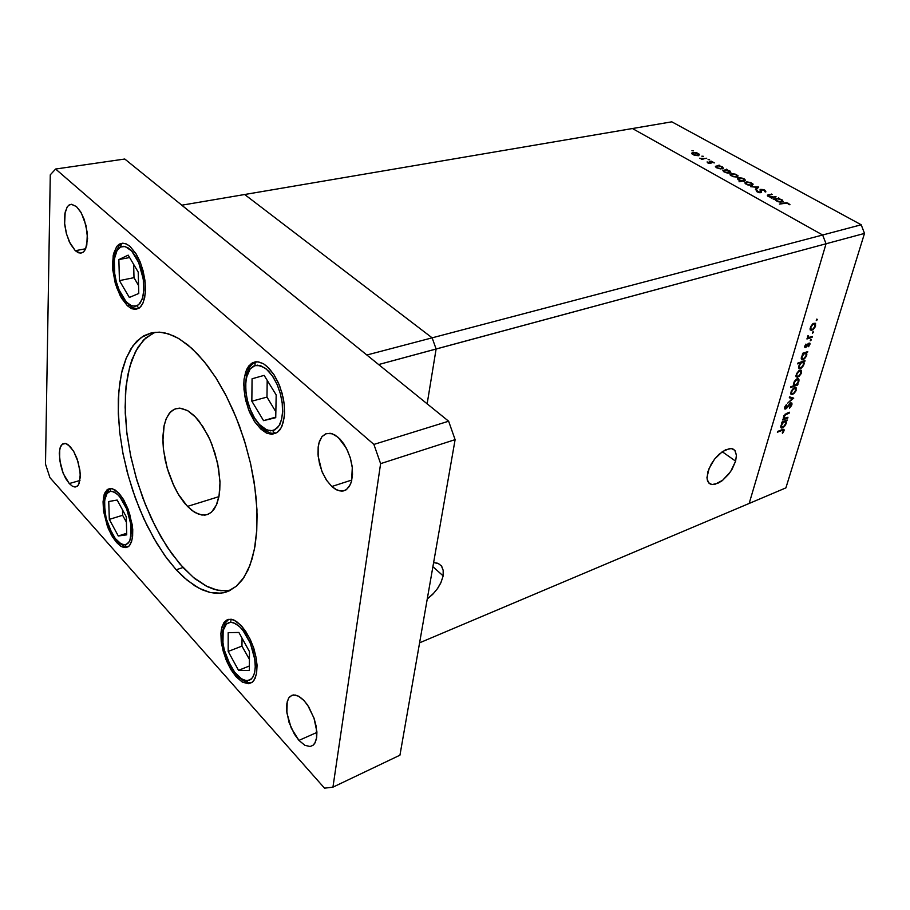 <?xml version="1.0" encoding="UTF-8"?>
<svg xmlns="http://www.w3.org/2000/svg" width="910" height="910" viewBox="0 0 910 910"><rect width="100%" height="100%" fill="white"/><g stroke="black" fill="none" stroke-linecap="round" stroke-linejoin="round"><path stroke-width="1.36" d="M771.68 197.527L768.415 196.549L767.323 195.229L768.734 194.615L767.369 195.161L767.63 196.025L771.68 197.527L770.724 197.754L771.68 197.527L771.509 198.152L771.68 197.527M769.689 194.979L768.29 195.605L769.394 196.571L774.103 196.969L769.303 196.526L768.404 195.411L772.169 194.421L769.689 194.979M760.578 189.382L764.457 190.019L765.924 191.771L765.082 190.361L762.011 189.348L760.077 189.599L760.168 190.975L760.578 189.382M764.741 191.68L764.127 190.395L761.329 189.78L761.511 192.351L759.657 192.704L757.052 191.839L756.21 190.565L757.018 191.817L759.395 192.67L761.522 192.329L761.306 189.792L764.138 190.406L765.799 191.976L764.741 191.68M757.359 190.702L758.428 191.999L760.567 191.987L760.168 190.975L760.51 192.09L759.27 192.249L756.244 190.429L757.359 190.702L757.052 191.839L757.359 190.702M752.183 185.401L747.463 184.821L744.994 182.648L746.78 181.898L750.761 182.591L753.139 184.184L752.183 185.401L753.116 184.15L750.249 182.41L746.371 181.943L745.085 183.251L748.031 185.014L752.183 185.401M737.18 177.086L732.607 176.551L730.082 174.367L732.072 173.639L735.724 174.299L738.135 175.857L737.202 177.086L738.135 175.857L735.314 174.163L731.469 173.685L730.104 174.868L733.051 176.699L737.18 177.086M718.798 165.597L722.404 166.837L723.393 168.395L720.481 168.964L716.329 167.633L715.385 166.291L718.627 168.6L723.279 168.532L722.563 166.939L718.798 165.597M693.431 150.821L691.941 150.742L693.431 150.821M698.584 155.712L694.125 155.189L691.702 153.085L693.522 152.414L697.196 153.017L699.574 154.507L698.584 155.712L699.506 154.404L696.468 152.789L692.794 152.505L691.748 153.654L694.284 155.246L698.584 155.712M703.339 156.292L701.849 156.19L703.339 156.292M702.213 159.136L699.54 158.181L702.213 159.136M700.484 158.283L704.966 158.602L700.484 158.283M709.572 159.739L708.082 159.637L709.572 159.739M710.596 163.402L708.139 163.072L707.059 161.923L708.321 163.14L710.596 163.402M707.991 162.094L709.925 163.004L709.663 161.457L711.347 161.207L714.293 162.833L711.256 161.195L709.675 161.445L709.925 163.004L707.059 161.923L707.991 162.094L707.798 162.901L707.991 162.094M713.326 162.731L710.949 161.593L711.154 163.083L710.596 161.764L713.326 162.731M726.26 169.726L729.991 171.035L730.753 172.718L727.636 173.082L723.757 171.751L722.893 170.42L726.123 172.763L730.866 172.593L730.047 171.08L726.26 169.726M742.173 181.158L738.499 179.941L737.43 178.269L740.319 177.712L744.505 179.054L745.529 180.442L742.185 178.076L737.532 178.155L738.283 179.805L742.173 181.158L739.057 181.829L742.173 181.158M778.3 198.517L782.156 199.87L783.169 201.588L780.12 202.122L775.934 200.712L774.91 199.301L775.73 200.575L778.414 201.77L783.078 201.69L782.247 199.938L778.3 198.517M787.98 203.59L784.966 203.385L787.98 203.59M784.284 202.953L787.764 202.998L789.971 204.761L786.274 202.702L779.392 204.102L784.284 202.953L784.101 203.59L784.284 202.953M788.97 204.648L788.435 203.92L789.971 204.761L788.97 204.648M783.806 418.85L783.976 415.688L786.877 413.242L784.01 415.642L783.806 418.85L782.884 419.191L783.806 418.85M786.843 413.982L784.511 415.711L784.42 418.281L786.126 417.974L784.124 417.94L784.966 415.085L789.22 413.095L786.172 413.538L786.843 413.982M790.801 402.823L791.882 403.073L791.973 404.472L789.539 408.089L791.586 405.541L791.825 402.993L790.369 403.039L787.912 405.814L790.801 402.823M789.425 407.452L791.177 405.041L790.665 403.608L786.308 408.59L784.477 408.59L786.502 404.506L784.841 406.736L784.625 408.92L786.331 408.567L790.722 403.596L791.12 405.2L789.425 407.452M786.706 405.098L785.387 408.26L787.912 405.814L785.364 408.237L786.706 405.098M792.53 394.61L790.824 394.03L791.29 391.107L793.304 388.411L795.738 387.546L796.17 390.288L793.668 393.962L795.92 390.97L796.102 387.819L793.895 387.967L791.336 391.004L790.779 393.871L792.53 394.61M797.729 377.309L796.034 376.729L796.443 373.828L798.73 370.836L801.016 370.188L801.346 373.089L798.866 376.66L801.13 373.646L801.312 370.438L798.969 370.666L796.443 373.839L796.011 376.66L797.729 377.309M806.601 352.739L806.863 354.695L805.634 357.471L803.632 359.473L801.755 359.734L801.221 357.869L802.438 354.889L801.232 358.847L802.063 359.871L803.587 359.495L806.408 356.083L806.601 352.739L807.477 352.443L805.794 352.25L806.601 352.739M817.453 319.581L816.293 320.513L816.884 319.069L817.464 319.569L816.759 319.183L816.338 320.559L817.453 319.581L816.77 319.171L817.453 319.581M811.788 330.478L810.093 329.818L810.526 326.781L812.755 323.812L815.076 323.118L815.553 325.916L812.971 329.818L815.235 326.792L815.531 323.528L813.244 323.471L810.526 326.781L810.116 329.864L811.788 330.478M813.665 332.161L812.516 333.105L813.085 331.672L813.677 332.139L812.971 331.775L812.55 333.14L813.665 332.161L812.994 331.752L813.665 332.161M807.909 337.917L807.978 335.653L807.909 337.917L807.147 338.167L807.909 337.917M808.376 335.949L808.387 337.36L810.56 337.041L808.421 337.371L808.376 335.949M811.356 339.828L810.218 340.784L810.719 339.396L811.367 339.817L810.662 339.453L810.241 340.806L811.356 339.828L810.696 339.419L811.356 339.828M805.486 347.495L804.565 346.585L805.941 344.128L804.565 346.585L804.975 347.552L806.374 346.915L805.509 347.495L804.554 346.915L805.486 347.495M806.203 344.572L805.703 346.653L808.455 343.32L810.014 343.332L808.649 346.767L809.82 343.047L808.376 343.388L805.794 346.619L805.259 346.107L806.203 344.572M808.342 346.357L809.092 343.798L806.374 346.915L808.865 343.821L809.354 344.594L808.342 346.357M803.883 361.759L804.167 363.636L802.904 366.491L801.016 368.402L799.071 368.732L798.525 366.878L799.708 363.989L798.536 367.833L799.287 368.834L800.572 368.641L803.507 365.479L803.883 361.759L804.77 361.452L803.098 361.259L803.883 361.759M793.747 385.681L793.406 383.895L794.544 381.199L796.489 379.151L798.502 378.776L799.026 380.63L797.831 383.508L799.026 379.652L798.286 378.674L796.989 378.878L794.055 382.029L793.747 385.681L790.756 386.75L793.747 385.681M786.035 421.102L785.808 424.435L782.964 427.677L781.553 427.996L780.814 427.188L781.94 423.343L780.78 426.176L781.292 427.882L783.135 427.575L784.977 425.8L786.308 423.002L786.035 421.102L786.911 420.773L785.353 420.636L786.035 421.102M783.362 430.999L783.203 430.157L781.952 430.441L783.191 430.157L783.362 430.999M782.27 429.611L784.192 429.827L782.611 433.24L784.101 430.623L783.76 429.247L777.572 431.408L782.27 429.611M782.225 432.978L783.089 431.624L782.225 432.978M810.833 327.475L812.766 324.551L814.734 324.108L814.803 326.474L813.017 329.056L811.038 329.5L810.833 327.475L811.106 329.557L813.017 329.056L814.768 326.576L814.871 324.244L812.755 324.551L810.833 327.475M802.051 356.811L803.701 354.092L805.862 353.33L806.101 355.435L804.44 358.119L802.336 358.893L802.04 356.834L802.347 358.904L804.36 358.199L806.055 355.583L805.987 353.421L803.917 353.899L802.051 356.811M799.355 365.82L801.244 362.897L803.155 362.339L803.393 364.432L801.744 367.094L799.628 367.879L799.333 365.865L799.594 367.867L801.528 367.299L803.268 364.808L803.291 362.453L801.175 362.953L799.355 365.82M796.762 374.476L798.65 371.61L800.732 371.223L800.698 373.362L798.934 375.898L797.046 376.456L796.75 374.499L797.023 376.444L798.912 375.921L800.732 373.271L800.561 371.075L798.57 371.678L796.762 374.476M798.218 381.643L796.341 384.532L794.237 384.93L794.293 382.746L796.068 380.187L798.047 379.686L798.218 381.643L798.024 379.663L796.136 380.13L794.316 382.666L794.35 385.044L796.432 384.452L798.218 381.643M791.552 391.846L793.44 389.002L795.522 388.604L795.476 390.697L793.736 393.211L791.837 393.78L791.552 391.846L791.882 393.802L793.918 393.052L795.59 390.367L795.329 388.445L793.327 389.093L791.552 391.846M781.576 425.152L783.43 422.308L785.364 421.717L785.58 423.639L783.976 426.233L781.94 427.108L781.576 425.152L781.827 427.052L783.658 426.517L785.466 423.98L785.501 421.83L783.464 422.274L781.576 425.152M693.557 154.507L692.681 153.278L694.603 152.823L698.743 154.757L697.083 155.394L693.977 154.723L696.844 155.394L698.732 154.802L697.492 153.551L694.489 152.812L692.703 153.244L693.557 154.507M717.273 167.656L716.284 166.359L718.217 165.882L721.198 166.667L722.472 168.02L720.845 168.589L717.626 167.85L720.674 168.589L722.494 167.918L721.061 166.598L718.252 165.882L716.284 166.348L717.273 167.656M724.747 171.808L723.768 170.454L725.679 170.011L728.956 170.944L729.968 172.172L728.353 172.741L725.111 172.001L728.091 172.741L729.991 172.047L725.679 170.011L723.757 170.477L724.747 171.808M732.038 175.857L731.094 174.538L732.994 174.072L735.678 174.697L737.282 176.108L735.644 176.768L732.436 176.062L735.416 176.768L737.282 176.119L735.86 174.777L732.88 174.06L731.071 174.583L732.038 175.857M743.584 179.031L744.619 180.385L742.696 180.874L739.375 179.93L738.351 178.667L740.285 178.11L743.345 178.906L740.183 178.098L738.328 178.758L739.728 180.112L742.867 180.885L744.619 180.396L743.584 179.031M746.996 184.15L746.029 182.796L747.918 182.33L751.182 183.24L752.24 184.491L750.318 185.071L747.383 184.355L750.318 185.071L752.263 184.389L750.716 183.001L747.792 182.319L746.018 182.808L746.996 184.15M776.947 200.769L775.843 199.324L777.731 198.824L780.837 199.654L782.259 201.064L780.666 201.736L777.265 200.939L780.439 201.736L782.247 201.11L780.962 199.711L777.731 198.824L775.82 199.358L776.947 200.769M707.753 472.119L711.245 464.032L714.816 458.822L719.014 454.306L725.645 449.733L731.458 448.55L734.836 450.313L736.474 455.307L735.633 461.177L736.474 455.227L735.064 450.598L732.8 448.88L729.661 448.539L722.392 451.599L714.555 459.14L709.061 468.377L706.968 477.511L707.548 480.912L709.117 483.278L711.734 484.484L714.941 484.336L722.677 480.264L730.628 471.551L735.633 461.177L732.106 469.219L728.535 474.372L722.165 480.662L717.774 483.346L711.95 484.518L708.617 482.766L707.059 478.887L707.753 472.119M433.649 562.562L437.96 563.29L441.373 565.838L443.227 570.24L443.113 575.95L443.295 570.65L441.68 566.259L438.347 563.461L433.649 562.562M427.279 599.019L432.682 594.378L437.369 588.793L441.02 582.457L443.113 575.95L440.781 582.98L437.676 588.326L433.649 593.365L427.279 599.019M122.179 243.493L120.78 244.858L120.643 246.94L125.148 246.542L131.597 250.887L138.707 262.524L143.314 279.279L143.439 294.044L142.21 299.106L138.695 304.736L134.999 306.329L131.199 305.555L126.843 302.348L122.486 296.649L118.891 289.471L116.139 281.201L114.398 272.113L113.977 264.15L114.762 256.779L116.753 251.035L119.79 247.44L123.635 246.303L127.946 247.782L132.166 251.524L136.125 257.257L139.378 264.15L141.971 272.352L143.564 281.292L143.837 290.154L142.677 297.661L140.197 303.098L136.841 305.885L139.014 308.228L136.841 305.885L132.314 305.988L129.334 304.475L125.967 301.415L119.085 289.926L116.355 282.02L114.615 273.66L114.353 259.168L117.06 250.5L120.643 246.94L121.246 244.13L123.078 243.163M272.75 430.669L266.994 430.1L259.168 424.287L254.914 418.6L250.989 411.07L247.907 402.265L246.087 393.131L245.655 384.68L246.439 377.673L250.261 368.823L254.971 365.536L255.016 363.374L256.211 361.771L255.016 363.374L254.971 365.536L260.567 365.695L266.3 369.028L272.317 375.853L277.038 384.407L280.382 393.825L282.168 402.709L282.623 411.65L281.679 419.123L279.177 425.573L274.957 429.838L270.384 430.862L264.821 429.042L259.725 424.902L254.538 417.997L250.25 409.295L247.224 399.558L245.814 390.561L245.825 381.722L247.27 374.533L250.023 369.13L253.446 366.15L257.541 365.183L264.457 367.64L268.677 371.303L273.091 377.024L277.175 384.737L280.382 393.825L282.236 403.278L282.612 411.946L281.702 419.032L279.893 424.253L277.607 427.711L272.75 430.669L273.91 432.534L275.821 433.285L273.91 432.534L272.75 430.669M125.091 544.851L121.007 543.861L115.274 538.504L109.018 527.186L106.538 519.86L104.934 512.398L104.661 500.113L107.073 493.459L110.303 491.32L111.031 488.454L110.303 491.32L114.08 491.923L118.607 495.427L122.895 501.239L126.797 509.19L130.858 524.228L130.926 536.764L129.436 541.382L126.763 544.305L123.419 544.783L119.619 542.963L115.684 539.05L111.941 533.362L106.14 518.381L104.331 504.22L105.082 497.952L106.8 493.834L109.234 491.662L112.112 491.298L117.072 493.948L120.177 497.269L126.615 508.758L130.812 523.944L131.381 530.86L129.903 540.392L128.412 542.929L125.091 544.851L126.171 546.421L127.969 546.887L126.171 546.421L125.091 544.851M246.746 680.76L241.673 679.019L234.734 672.41L227.42 659.5L224.645 651.412L222.984 643.336L223.2 630.437L226.522 623.885L230.662 622.19L231.174 619.221L230.662 622.19L235.36 623.464L240.433 627.434L245.154 633.394L249.693 641.755L252.855 650.32L254.72 658.59L255.312 666.643L254.663 672.479L252.627 677.54L249.408 680.305L245.302 680.578L240.433 678.189L235.451 673.32L230.605 666.109L224.224 649.797L222.802 641.88L222.654 634.02L223.735 628.491L226.021 624.385L229.127 622.406L232.926 622.474L239.034 626.091L242.777 630.107L250.341 643.245L254.902 659.898L255.289 667.235L254.538 672.979L252.991 676.949L251.001 679.349L246.746 680.76L247.804 682.363L249.522 682.887L247.804 682.363L246.746 680.76M251.831 682.602L249.522 682.887M153.267 333.003L143.553 340.01L135.465 351.567L129.618 366.946L126.058 386.193L125.079 407.259L126.672 431.67L130.721 456.24L137.069 480.912L145.498 504.857L155.348 526.549L167.019 546.751L179.793 563.916L193.329 577.395L207.241 586.586L214.1 589.305L220.823 590.726L230.435 590.294M191.862 348.45L203.954 361.304L215.636 377.457L226.499 396.419L236.156 417.588L244.278 440.269L250.58 463.69L254.834 487.055L256.916 509.543L256.779 530.428L254.481 549.048L250.148 564.848L243.96 577.406L236.168 586.427L227.056 591.762L223.78 592.717L216.944 593.388L209.789 592.444L202.429 589.93L194.933 585.915L183.661 577.236L176.244 569.819L187.426 580.478L199.176 588.361L210.278 592.558L220.868 593.206L229.093 590.943L236.554 586.097L242.492 579.545L248.055 569.91L252.206 558.581L255.027 546.068L256.734 531.201L257.086 514.889L256.142 498.396L253.958 481.208L250.569 463.656L245.745 445.081L239.398 425.925L233.085 410.308L225.191 393.893L216.569 378.924L207.423 365.695L197.936 354.445L187.801 344.947L178.258 338.304L168.475 333.89L159.625 332.173L151.788 332.741L143.826 335.801L136.784 341.296L130.778 349.042L125.887 358.847L122.327 369.847L119.665 383.679L118.357 398.967L118.334 413.8L119.767 432.671L122.748 452.145L127.195 471.835L132.735 490.456L139.423 508.531L147.124 525.684L156.941 543.634L166.769 558.296L176.244 569.819L164.608 555.316L153.733 538.174L143.916 518.916L135.397 498.111L128.412 476.317L123.134 454.124L119.71 432.136L118.254 410.933L118.846 391.141L121.496 373.327L126.206 358.085L132.871 345.936L141.368 337.382L151.481 332.81L159.375 332.161L164.938 332.935L173.651 335.915L179.645 339.134L191.862 348.45M304.122 700.677L308.752 706.877L314.223 718.65L316.316 726.953L316.589 737.919L314.849 743.152L313.45 744.915L310.208 746.518L304.804 745.29L298.969 740.444L304.861 745.324L310.128 746.53L313.029 745.29L315.315 742.276L316.623 737.703L316.862 731.89L313.984 717.956L307.432 704.852L303.269 699.79L299.208 696.525L295.136 694.956L291.757 695.342L288.857 697.833L287.173 701.769L286.832 712.837L291.189 727.989L298.969 740.444L294.385 734.154L289.05 722.415L286.582 710.301L286.843 703.373L288.629 698.197L290.04 696.457L293.259 694.944L298.457 696.105L304.122 700.677M130.119 246.474L136.022 253.742L140.982 264.116L145.179 282.316L145.259 293.748L143.132 302.757L141.323 305.965L139.105 308.171L135.328 309.446L131.438 308.558L127.411 305.749L131.757 308.695L135.715 309.423L139.81 307.625L142.722 303.644L144.667 297.695L145.498 289.323L144.94 280.235L143.086 270.816L140.094 261.841L136.42 254.39L129.652 246.075L125.933 243.789L122.588 243.163L119.358 244.107L116.764 246.462L113.159 255.596L112.715 269.576L115.388 283.647L120.507 296.387L127.411 305.749L121.587 298.287L116.776 287.924L112.749 269.963L112.453 264.116L113.534 253.822L116.719 246.53L118.982 244.346L122.736 243.163L126.353 243.971L130.119 246.474M118.835 493.197L123.862 500.182L128.185 509.338L132.212 524.672L132.405 538.197L130.346 544.373L128.742 546.318L126.194 547.57L123.43 547.41L120.45 545.977L116.582 542.508L121.326 546.523L125.921 547.615L129.231 545.852L131.484 541.916L132.667 536.058L132.701 529.142L129.607 513.422L122.975 498.703L119.051 493.425L114.853 489.808L111.088 488.454L107.676 489.296L105.071 492.355L103.456 497.395L103.535 511.249L108.301 528.551L112.556 537.002L116.582 542.508L111.623 535.399L107.403 526.253L103.524 511.113L103.001 501.774L104.24 494.335L107.118 489.705L109.689 488.511L112.294 488.67L118.835 493.197M241.275 625.614L249.567 638.012L253.776 648.352L256.37 659.045L256.631 673.15L254.402 679.77L252.65 681.954L248.749 683.763L242.697 682.284L236.19 676.824L242.447 682.147L248.76 683.763L252.434 682.147L255.153 678.325L256.677 672.911L257.018 665.255L255.994 656.929L253.731 648.193L250.386 639.707L245.984 631.722L241.537 625.887L236.429 621.382L231.322 619.232L227.273 619.699L224.201 622.201L221.983 626.797L220.925 633.462L221.289 641.891L223.132 651.116L226.476 660.796L230.958 669.635L236.19 676.824L230.548 668.952L225.828 659.227L221.505 643.461L220.914 633.758L221.346 629.561L223.632 623.032L227.614 619.562L231.106 619.209L234.029 620.051L241.275 625.614M267.017 366.377L273.887 374.533L279.563 385.658L283.306 398.364L284.284 404.791L284.329 416.791L281.85 426.403L279.768 429.918L277.209 432.443L271.544 434.263L266.721 433.16L260.795 429.111L266.448 433.035L272.215 434.252L277.334 432.364L281.008 428.064L283.397 421.978L284.591 413.379L284.204 404.029L282.077 393.188L278.358 382.78L274.149 374.92L269.019 368.288L263.559 363.829L257.883 361.805L252.98 362.533L248.703 365.991L245.643 371.883L244.005 379.766L243.948 389.48L245.689 400.389L249.499 411.991L254.663 421.728L260.795 429.111L254.026 420.738L248.532 409.602L244.972 397.044L243.766 384.6L244.107 378.89L246.644 369.38L251.399 363.42L255.266 361.861L258.724 361.93L263.297 363.682L267.017 366.377M76.451 206.536L80.671 211.848L84.243 219.537L87.303 233.108L86.837 245.279L84.607 250.705L83.026 252.298L80.41 253.139L75.302 250.716L78.351 252.73L80.944 253.117L83.401 252.024L85.665 248.885L87.553 238.682L86.006 225.487L81.32 212.974L76.451 206.536L71.367 204.318L68.989 205.125L67.112 207.105L64.815 213.861L64.576 223.303L66.498 234.041L70.4 244.017L75.302 250.716L69.262 241.696L66.293 233.256L64.656 224.201L65.145 212.121L67.397 206.706L69.001 205.114L71.606 204.306L76.451 206.536M70.206 446.56L73.824 451.678L76.963 458.492L79.898 469.969L80.33 477.067L78.556 484.7L77.384 486.111L74.677 486.998L72.288 486.179L69.24 483.574L72.436 486.27L75.53 486.975L77.76 485.758L79.306 483.096L80.296 473.905L78.169 462.087L73.551 451.189L67.84 444.467L65.042 443.341L62.619 443.932L60.777 446.173L59.673 449.665L59.65 459.823L63.302 473.496L69.24 483.574L65.645 478.387L62.562 471.585L60.378 464.009L59.298 453.18L60.197 447.606L62.278 444.194L65.85 443.5L70.206 446.56M338.224 437.357L346.335 448.129L350.213 457.628L352.307 467.66L351.613 481.083L350.373 484.575L346.619 489.466L343.411 490.934L339.999 491.002L335.483 489.284L331.854 486.554L337.144 490.137L342.046 491.127L346.016 489.876L349.372 486.418L351.544 481.344L352.557 474.497L352.238 467.046L350.452 458.412L347.665 450.86L343.98 444.137L339.908 438.973L334.812 434.878L330.228 433.228L325.621 433.797L322.003 436.607L319.433 441.361L318.113 447.356L318 454.738L319.49 463.873L322.39 472.461L326.895 480.73L331.854 486.554L326.292 479.82L321.799 471.027L318.136 456.251L318.159 447.003L318.932 442.977L321.912 436.72L326.497 433.478L332.161 433.683L338.224 437.357M194.126 415.665L199.051 421.148L208.106 435.742L211.928 444.387L217.558 463.042L219.936 481.492L219.799 489.91L218.787 497.429L216.944 503.822L214.328 508.906L211.029 512.535L207.161 514.639L201.906 515.071L194.774 512.41L187.471 506.449L178.042 493.755L173.89 485.883L167.258 468.24L163.504 449.824L162.856 440.986L164.141 425.368L166.052 419.078L168.748 414.061L172.161 410.501L176.199 408.533L179.714 408.158L187.403 410.546L195.343 416.882L203.18 426.972L210.085 439.974L215.01 453.248L218.491 467.854L219.97 482.698L219.105 495.745L216.409 505.107L211.541 512.114L208.174 514.264L204.773 515.128L198.46 514.196L191.794 510.362L184.764 503.423L178.872 495.131L172.991 483.949L168.464 472.153L165.313 460.551L163.334 448.266L162.856 436.686L163.925 426.403L166.314 418.441L170.204 412.253L175.311 408.806L180.988 408.272L187.631 410.672L194.126 415.665M155.121 332.241L145.668 337.985L137.831 347.404L131.779 360.121L127.627 375.648L125.432 393.473L125.216 413.083L126.945 433.899L130.551 455.387L135.909 476.965L142.881 498.1L151.299 518.245L160.956 536.866L171.615 553.451L183.001 567.521L194.672 578.498L206.001 585.96L217.137 590.112L228.194 590.681M814.518 323.983L813.472 323.346M811.049 329.511L809.98 328.851M808.273 337.269L807.5 336.791M805.373 346.608L804.667 346.164M809.138 343.821L808.41 343.366M805.748 353.273L804.702 352.614M802.199 358.79L801.198 358.165M803.041 362.294L802.017 361.634M799.492 367.776L798.502 367.151M800.436 371.018L799.446 370.381M796.933 376.365L795.92 375.716M794.316 385.01L793.361 384.395M797.842 379.561L796.864 378.935M795.238 388.399L794.259 387.762M791.723 393.689L790.733 393.04M790.995 403.63L790.244 403.13M785.319 408.203L784.522 407.669M784.284 418.179L783.385 417.576M785.262 421.66L784.318 421.034M781.679 426.938L780.757 426.312M783.191 430.157L782.338 429.577M692.624 153.517L692.43 154.347M698.687 154.905L698.493 155.724M703.043 158.886L702.861 159.534L703.02 158.886M710.13 162.867L709.993 163.447M716.227 166.575L716.022 167.417M722.438 168.1L722.221 168.942M723.7 170.705L723.484 171.546M729.922 172.252L729.706 173.105M731.037 174.777L730.821 175.641M737.225 176.267L737.009 177.12M744.619 180.385L744.391 181.238M738.328 178.815L738.112 179.679M745.972 183.035L745.734 183.911M752.206 184.571L751.967 185.435M760.533 192.044L760.351 192.738M768.29 195.639L768.097 196.367M775.786 199.529L775.536 200.427M782.19 201.235L781.952 202.134M708.674 482.835L710.403 484.086M121.758 243.709L118.698 246.2L114.751 254.538L113.67 266.027L115.331 278.972L119.403 291.439L125.341 301.528L132.541 307.671L137.854 308.877M122.213 243.47L122.964 243.163M255.892 361.793L251.888 364.421L248.749 368.573L246.587 373.976L245.2 387.433L247.6 402.527L253.287 416.735L261.386 427.598L266.016 431.147L270.839 433.137L275.628 433.376M110.326 488.442L106.402 492.537L104.184 500.853L104.582 511.545L107.323 523.113L111.93 533.829L117.811 542.076L124.408 546.512L127.798 546.899M228.922 619.221L225.032 623.191L222.347 631.938L222.643 643.188L225.623 655.473L230.81 667.076L237.521 676.335L245.017 681.852L248.839 682.841M249.567 682.875L251.74 682.659M427.177 403.892L436.061 349.008L432.091 337.803L244.722 194.467L181.807 205.171L632.404 128.537L822.685 234.962L861.247 224.804L671.751 121.849L632.404 128.537L822.685 234.962L826.007 243.789L749.158 503.48L785.944 487.919L864.5 233.404L826.007 243.789L749.158 503.48L419.612 642.813L749.158 503.48L826.007 243.789L864.5 233.404L785.944 487.919L749.158 503.48L826.007 243.789L822.685 234.962L826.007 243.789L436.061 349.008L432.091 337.803L244.722 194.467L432.091 337.803L366.81 354.991L181.807 205.171L366.81 354.991L432.091 337.803L244.722 194.467L671.751 121.849L861.247 224.804L864.5 233.404L861.247 224.804L822.685 234.962L632.404 128.537L822.685 234.962L432.091 337.803L822.685 234.962L826.007 243.789L378.571 364.523L436.061 349.008L432.091 337.803L436.061 349.008L427.177 403.892M776.003 196.537L770.724 197.754L776.003 196.537L774.103 196.969L776.003 196.537L775.832 197.163L776.003 196.537M768.734 194.615L772.169 194.421L768.734 194.615L768.54 195.32L768.734 194.615M758.678 186.96L756.21 189.701L755.414 189.257L757.291 187.301L750.659 186.618L758.678 186.96L750.659 186.618L757.291 187.301L755.414 189.257L756.21 189.701L758.678 186.96M715.385 166.291L719.719 165.415L715.374 166.325M706.752 158.249L701.428 159.295L706.752 158.249M722.893 170.42L727.181 169.544L722.893 170.42M745.529 180.442L739.057 181.829L745.529 180.442M774.91 199.301L773.182 199.119L779.21 198.3L773.182 199.119L774.91 199.301M784.966 203.385L779.392 204.102L784.966 203.385M787.958 417.28L787.719 418.099L782.645 420.01L782.884 419.191L782.645 420.01L787.719 418.099L787.025 417.633L787.719 418.099L787.958 417.28L786.126 417.974L787.958 417.28M786.877 413.242L789.47 412.275L789.22 413.095L789.47 412.275L786.877 413.242M793.747 398.068L787.696 403.119L792.348 398.637L789.311 397.75L789.573 396.851L793.747 398.068L789.573 396.851L789.311 397.75L792.348 398.637L787.696 403.119L793.747 398.068M803.303 353.853L802.347 354.183L802.609 353.319L807.739 351.59L807.477 352.443L807.739 351.59L802.609 353.319L802.347 354.183L803.303 353.853L802.586 353.41L803.303 353.853M812.289 336.473L812.027 337.337L806.886 339.032L807.147 338.167L806.886 339.032L812.027 337.337L811.208 336.825L812.027 337.337L812.289 336.473L810.56 337.041L812.289 336.473M800.641 362.874L797.569 363.932L797.82 363.079L805.02 360.599L804.77 361.452L805.02 360.599L797.82 363.079L797.569 363.932L800.641 362.874L799.856 362.373L800.641 362.874M796.978 384.521L797.922 384.191L797.672 385.021L790.506 387.592L790.756 386.75L790.506 387.592L797.672 385.021L797.922 384.191L796.603 384.282L797.672 385.021L796.978 384.521M782.782 422.331L781.849 422.695L782.088 421.876L787.161 419.954L786.911 420.773L787.161 419.954L782.088 421.876L781.849 422.695L782.782 422.331L782.099 421.876L782.782 422.331M781.952 430.441L777.333 432.216L777.572 431.408L777.333 432.216L781.952 430.441L781.28 429.986L781.952 430.441M815.03 325.643L815.542 325.951L815.03 325.643M813.733 323.994L813.062 323.585L813.733 323.994M809.377 344.185L809.945 344.537L809.377 344.185M808.285 343.479L808.842 343.832L808.285 343.479M805.851 346.585L806.374 346.915L805.851 346.585M806.681 351.942L807.477 352.443L806.681 351.942M806.214 354.945L806.715 355.253L806.214 354.945M801.209 358.676L802.961 359.78L801.209 358.676M804.929 353.308L804.133 352.807L804.929 353.308M803.985 360.963L804.77 361.452L803.985 360.963M803.507 363.932L804.008 364.239L803.507 363.932M798.514 367.64L800.265 368.766L798.514 367.64M802.222 362.328L801.437 361.839L802.222 362.328M800.925 372.52L801.426 372.838L800.925 372.52M799.617 371.041L798.991 370.654L799.617 371.041M798.343 381.085L798.843 381.404L798.343 381.085M797.035 379.595L796.432 379.197L797.035 379.595M795.715 389.844L796.205 390.162L795.715 389.844M794.396 388.433L793.793 388.047L794.396 388.433M790.016 397.113L792.348 398.637L790.016 397.113M791.893 404.745L791.302 404.358L791.893 404.745M790.016 403.301L790.54 403.653L790.016 403.301M784.454 408.328L785.546 409.056L784.454 408.328M784.773 406.884L785.284 407.225L784.773 406.884M788.526 412.628L789.22 413.095L788.526 412.628M785.159 414.186L785.66 414.516L785.159 414.186M786.229 420.306L786.911 420.773L786.229 420.306M785.705 423.104L786.183 423.434L785.705 423.104M780.746 426.676L782.52 427.871L780.746 426.676M784.397 421.728L783.703 421.262L784.397 421.728M783.362 430.305L784.056 430.771L783.362 430.305M692.362 154.29L692.794 152.505L692.362 154.29M710.005 163.447L710.164 162.81L710.005 163.447M709.914 162.276L710.175 161.229L709.914 162.276M710.187 163.447L710.585 161.809L710.187 163.447M710.653 163.379L710.903 162.401L710.653 163.379M718.877 165.586L719.014 165.029L718.877 165.586M726.328 169.715L726.464 169.146L726.328 169.715M730.684 175.539L731.139 173.742L730.684 175.539M737.942 179.554L738.408 177.768L737.942 179.554M743.845 180.806L743.697 181.386L743.845 180.806M745.574 183.797L746.052 182L745.574 183.797M756.824 189.064L757.291 187.301L756.824 189.064M764.878 190.236L764.707 190.861L764.878 190.236M760.487 191.589L760.885 190.11L760.487 191.589M760.817 192.692L761.215 191.191L760.817 192.692M771.259 194.626L771.43 194.001L771.259 194.626M772.362 197.959L772.567 197.231L772.362 197.959M773.932 197.595L774.103 196.969L773.932 197.595M778.187 198.869L778.459 197.891L778.187 198.869M788.583 204.09L788.765 203.442L788.583 204.09M735.633 461.177L722.233 451.713L735.633 461.177M443.113 575.95L432.933 566.68L443.113 575.95M129.288 297.479L138.741 293.464L138.252 272.135L128.208 255.118L118.869 259.577L119.46 280.621L129.288 297.479L119.46 280.621L118.869 259.577L129.629 257.53L118.869 259.577L128.208 255.118L138.252 272.135L138.741 293.464L129.288 297.479M133.679 264.389L133.998 277.709L119.46 280.621L133.998 277.709L138.559 285.467L133.998 277.709L133.679 264.389M263.559 420.602L275.741 417.724L276.139 394.929L264.184 375.329L252.127 378.742L251.899 401.23L263.559 420.602L275.753 417.167L263.559 420.602L251.899 401.23L252.127 378.742L264.184 375.329L276.139 394.929L275.741 417.724L263.559 420.602M267.244 380.357L267.005 397.135L251.899 401.23L267.005 397.135L275.855 411.718L267.005 397.135L267.244 380.357M118.254 535.979L126.752 534.818L126.24 516.743L117.14 500.011L108.734 501.535L109.337 519.417L118.254 535.979L126.706 533.305L118.254 535.979L109.337 519.417L108.734 501.535L117.14 500.011L126.24 516.743L126.752 534.818L118.254 535.979M122.52 509.896L122.679 515.322L109.337 519.417L122.679 515.322L126.399 522.158L122.679 515.322L122.52 509.896M238.579 670.283L249.306 670.568L249.499 651.549L238.841 632.461L228.228 632.621L228.171 651.435L238.579 670.283L249.351 665.995L238.579 670.283L228.171 651.435L228.228 632.621L238.841 632.461L249.499 651.549L249.306 670.568L238.579 670.283M242.06 638.229L241.992 646.066L228.171 651.435L241.992 646.066L249.42 659.386L241.992 646.066L242.06 638.229M176.244 569.819L183.001 567.521L176.244 569.819M298.969 740.444L316.885 732.448L298.969 740.444M127.411 305.749L129.072 305.396L127.411 305.749M116.582 542.508L117.845 542.11L116.582 542.508M236.19 676.824L237.487 676.301L236.19 676.824M260.795 429.111L262.512 428.621L260.795 429.111M75.302 250.716L85.688 248.817L75.302 250.716M69.24 483.574L79.978 480.503L69.24 483.574M331.854 486.554L351.863 480.048L331.854 486.554M187.471 506.449L218.946 496.621L187.471 506.449M455.137 439.689L399.968 755.186L332.912 787.184L324.506 788.151L49.982 477.591L45.5 464.1L50.289 174.811L55.669 169.01L373.908 444.455L380.608 463.645L332.912 787.184L380.608 463.645L455.137 439.689L399.968 755.186L332.912 787.184L324.506 788.151L49.982 477.591L45.5 464.1L50.289 174.811L55.669 169.01L124.818 159.011L448.619 421.25L455.137 439.689L380.608 463.645L373.908 444.455L55.669 169.01L124.818 159.011L448.619 421.25L373.908 444.455L448.619 421.25L455.137 439.689"/></g></svg>
